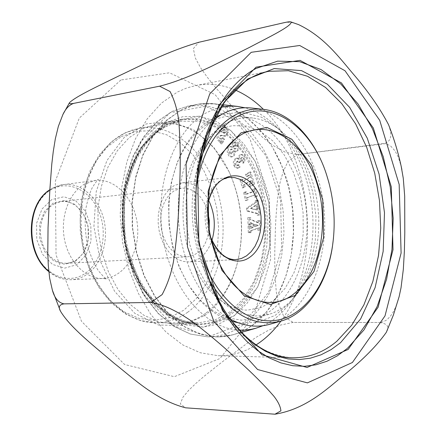 <?xml version="1.0" encoding="UTF-8"?>
<svg xmlns="http://www.w3.org/2000/svg" width="436" height="436" viewBox="0 0 436 436"><rect width="100%" height="100%" fill="white"/><g stroke="black" fill="none" stroke-linecap="round" stroke-linejoin="round"><path stroke-width="0.33" stroke-dasharray="2.18 1.64" d="M232.606 142.986L231.592 147.128L230.11 146.567C225.276 146.55 227.085 157.816 231.511 156.965C233.631 156.093 234.454 154.164 233.99 151.183L235.642 151.406C239.587 150.703 237.838 141.956 234.372 141.989L232.606 142.986L233.756 142.932L232.797 147.205L231.211 146.54C226.497 146.529 228.262 157.494 232.562 156.698C234.71 155.805 235.5 153.854 234.939 150.834L236.704 151.134C240.552 150.442 238.83 141.94 235.473 141.956L233.756 142.932M204.664 315.544C219.946 303.963 230.677 287.144 236.846 265.099C244.901 233.14 242.34 202.053 229.162 171.844L213.667 147.177L193.453 129.71L170.28 121.491L146.403 123.879L124.391 137.215L106.902 160.546L96.236 191.502L93.914 226.486L100.313 261.186L114.581 291.303L134.795 313.315L158.361 324.994L182.51 325.556L204.664 315.544M249.823 219.384L249.768 217.651L247.817 217.597L248.051 224.769L250.002 224.813L249.942 222.949L251.937 223.684L252.063 227.456L250.111 228.197L250.051 226.251L248.1 226.208L248.313 232.677L250.259 232.704L250.204 230.9L257.676 228.202L257.741 230.126L259.66 230.159L259.349 220.725L257.431 220.676L257.496 222.622L249.823 219.384L250.836 219.395L250.782 217.684L249.005 217.635L249.229 224.556L251.005 224.595L250.945 222.698L253.114 223.499L253.245 227.478L251.125 228.284L251.054 226.164L249.196 226.126L249.403 232.47L251.261 232.497L251.207 230.72L258.853 227.963L258.913 229.925L260.663 229.952L260.357 220.763L258.613 220.72L258.679 222.709L250.836 219.395M243.642 192.576L245.397 200.587L247.25 199.895L246.781 197.748L254.003 195.055L254.471 197.192L256.297 196.505L254.57 188.565L252.738 189.235L253.207 191.393L245.98 194.064L245.506 191.889L243.642 192.576L244.847 192.559L246.542 200.331L248.237 199.693L247.768 197.546L255.147 194.794L255.616 196.93L257.278 196.304L255.61 188.603L253.937 189.219L254.406 191.377L247.016 194.107L246.542 191.933L244.847 192.559M233.996 165.816L235.527 167.876L237.097 168.296L239.053 167.353L238.067 164.792L236.666 165.522C234.95 164.323 235.075 162.895 237.042 161.238L238.775 162.77L240.356 161.293L240.013 159.244L241.195 157.767C242.71 158.235 242.879 159.293 241.691 160.939L242.928 163.168C245.032 158.84 244.416 155.952 241.086 154.508C239.13 154.862 238.165 156.404 238.198 159.135L236.377 158.164C233.418 159.38 232.622 161.936 233.996 165.816L235.157 165.615L236.644 167.631L238.17 168.04L240.023 167.157L239.13 164.835L237.767 165.511C235.936 164.214 236.05 162.699 238.105 160.977L239.887 162.448L241.326 161.107L241.032 159.015L242.258 157.5C243.849 157.99 244.062 159.107 242.907 160.84L244.029 162.851C245.997 158.65 245.381 155.865 242.187 154.491C240.192 154.873 239.26 156.464 239.397 159.271L237.478 158.148C234.59 159.342 233.816 161.832 235.157 165.615M219.766 142.223L221.166 143.929L223.603 139.58L222.213 137.869L220.632 139.149C218.97 138.201 218.845 136.986 220.256 135.503L224.807 136.217C227.984 132.489 227.946 129.634 224.693 127.639L224.077 127.781L224.665 126.734L223.287 125.023L221.112 128.876L222.496 130.582L223.559 129.726C225.341 130.337 225.559 131.329 224.202 132.702L220.267 131.688C215.411 132.44 216.479 142.507 220.126 141.22L219.766 142.223L220.981 142.06L222.235 143.586L224.567 139.427L223.319 137.89L221.728 139.117C219.951 138.087 219.815 136.784 221.314 135.215L225.864 135.928C228.949 132.293 228.927 129.514 225.794 127.595L224.9 127.862L225.63 126.571L224.393 125.039L222.327 128.696L223.575 130.239L224.622 129.427C226.535 130.091 226.764 131.171 225.303 132.664L221.368 131.65C216.627 132.413 217.673 142.19 221.183 140.937L221.728 140.73L220.981 142.06M240.04 180.264L242.421 187.949L244.198 186.935L243.561 184.875L250.471 180.935L251.098 182.984L248.684 184.368L249.403 186.706L253.567 184.314L249.779 171.986L245.588 174.34L246.302 176.662L248.733 175.288L249.381 177.392L242.46 181.316L241.822 179.256L240.04 180.264L241.25 180.215L243.555 187.671L245.174 186.744L244.536 184.684L251.599 180.651L252.302 182.94L249.888 184.324L250.531 186.423L254.542 184.117L250.825 172.024L246.792 174.291L247.435 176.367L249.861 175L250.586 177.348L243.511 181.36L242.874 179.3L241.25 180.215M246.525 208.125L246.918 211.133L256.908 213.656L257.136 215.373L259.017 215.013L258.063 207.694L256.177 208.043L256.417 209.901L250.477 208.517L255.785 205.056L256.025 206.882L257.91 206.539L257.082 200.195L255.191 200.527L255.42 202.277L246.525 208.125L247.713 208.108L248.084 210.926L258.074 213.455L258.292 215.139L260.009 214.812L259.088 207.738L257.365 208.054L257.616 209.956L251.261 208.479L256.94 204.773L257.185 206.642L258.902 206.326L258.107 200.228L256.384 200.538L256.608 202.255L247.713 208.108M275.1 414.195L185.6 407.813L180.34 403.959L182.853 397.349L188.712 390.275L196.107 383.206L204.212 376.224L221.357 362.567L247.801 342.821L257.474 336.483L268.195 330.417L280.452 325.082L293.068 322.427L379.674 322.498L293.068 322.427L283.994 316.591C280.135 309.184 277.59 301.074 276.353 292.262C274.718 274.718 274.331 257.087 275.187 239.375C275.323 221.804 276.658 204.255 279.193 186.722C280.888 177.79 283.852 169.391 288.092 161.522L297.45 154.578L384.972 143.7L387.005 144.125L390.716 146.087L395.109 150.976L398.302 157.178L401.202 166.372M388.601 124.778L390.607 131.53L390.776 136.326L389.926 139.209L389.114 140.506L386.607 142.594L384.89 143.302L297.45 154.578L285.182 152.175L273.541 145.777L263.475 138.13L254.504 130.004L246.127 121.611L230.219 104.259L214.626 86.41L207.296 77.237L200.609 67.803L195.35 58.075L193.344 48.614L198.794 42.287L284.561 22.574C288.883 21.849 293.586 22.541 298.665 24.645M399.054 296.965L395.784 306.759L393.594 311.364L390.928 315.55L387.68 319.098L385.833 320.498L381.805 322.259L379.674 322.498C387.506 323.632 389.724 326.913 386.329 332.336M205.683 313.239C195.862 320.346 185.153 323.948 173.544 324.041L158.475 321.801L143.727 315.163L130.01 304.279L118.009 289.553L108.362 271.612L101.588 251.289L98.067 229.592L97.986 207.612L101.343 186.455L107.926 167.179L117.349 150.687L129.1 137.705L142.561 128.74L157.064 124.064C185.583 119.061 214.735 140.027 229.592 172.879C242.471 202.402 244.978 232.775 237.102 264.009C231.075 285.547 220.6 301.957 205.683 313.239M235.004 89.93C222.202 84.535 209.138 83.069 195.824 85.527L186.488 88.072L177.37 92.045L161.402 103.136L147.237 118.843L135.525 138.686L126.843 161.974L121.639 187.774L120.194 215.003L122.609 242.481L128.773 268.99L138.386 293.384L150.976 314.661L165.936 331.992L182.591 344.8L200.211 352.74L218.093 355.705C231.63 355.956 244.274 352.37 256.025 344.952M280.898 321.114C322.831 265.459 313.925 157.407 263.448 109.371M254.728 226.78L254.64 224.071L258.379 225.45L253.719 226.834L253.638 224.317L254.64 224.071M253.638 224.317L257.109 225.597L258.379 225.45M249.768 217.651L250.782 217.684M247.817 217.597L249.005 217.635M248.051 224.769L249.229 224.556M250.002 224.813L251.005 224.595M249.942 222.949L250.945 222.698M251.937 223.684L253.114 223.499M252.063 227.456L253.245 227.478M250.111 228.197L251.125 228.284M250.051 226.251L251.054 226.164M248.1 226.208L249.196 226.126M248.313 232.677L249.403 232.47M250.259 232.704L251.261 232.497M250.204 230.9L251.207 230.72M257.676 228.202L258.853 227.963M257.741 230.126L258.913 229.925M259.66 230.159L260.663 229.952M259.349 220.725L260.357 220.763M257.431 220.676L258.613 220.72M257.496 222.622L258.679 222.709M257.109 225.597L253.719 226.834M245.397 200.587L246.542 200.331M247.25 199.895L248.237 199.693M246.781 197.748L247.768 197.546M254.003 195.055L255.147 194.794M254.471 197.192L255.616 196.93M256.297 196.505L257.278 196.304M254.57 188.565L255.61 188.603M252.738 189.235L253.937 189.219M253.207 191.393L254.406 191.377M245.98 194.064L247.016 194.107M245.506 191.889L246.542 191.933M239.053 167.353L240.023 167.157M238.067 164.792L239.13 164.835M238.525 162.192L239.686 161.99M238.775 162.77L239.887 162.448M240.356 161.293L241.326 161.107M241.691 160.939L242.907 160.84M242.928 163.168L244.029 162.851M238.198 159.135L239.397 159.271M221.166 143.929L222.235 143.586M223.603 139.58L224.567 139.427M222.213 137.869L223.319 137.89M221.761 135.721L222.861 135.433M224.077 127.781L224.9 127.862M224.665 126.734L225.63 126.571M223.287 125.023L224.393 125.039M221.112 128.876L222.327 128.696M222.496 130.582L223.575 130.239M220.376 141.133L221.728 140.73M242.421 187.949L243.555 187.671M244.198 186.935L245.174 186.744M243.561 184.875L244.536 184.684M250.471 180.935L251.599 180.651M251.098 182.984L252.302 182.94M248.684 184.368L249.888 184.324M249.403 186.706L250.531 186.423M253.567 184.314L254.542 184.117M249.779 171.986L250.825 172.024M245.588 174.34L246.792 174.291M246.302 176.662L247.435 176.367M248.733 175.288L249.861 175M249.381 177.392L250.586 177.348M242.46 181.316L243.511 181.36M241.822 179.256L242.874 179.3M246.918 211.133L248.084 210.926M256.908 213.656L258.074 213.455M257.136 215.373L258.292 215.139M259.017 215.013L260.009 214.812M258.063 207.694L259.088 207.738M256.177 208.043L257.365 208.054M256.417 209.901L257.616 209.956M250.477 208.517L251.261 208.479M255.785 205.056L256.94 204.773M256.025 206.882L257.185 206.642M257.91 206.539L258.902 206.326M257.082 200.195L258.107 200.228M255.191 200.527L256.384 200.538M255.42 202.277L256.608 202.255M234.781 145.025C236.459 146.12 236.29 147.461 234.268 149.041L233.135 147.057L234.628 145.052L235.854 144.747C237.653 145.946 237.495 147.373 235.369 149.025L234.137 146.872L235.854 144.747M231.592 147.128L232.797 147.205M233.99 151.183L234.939 150.834M232.502 151.483L230.59 153.875C228.704 152.507 228.807 150.96 230.9 149.237L232.11 149.766L232.502 151.483M233.674 151.368L231.685 153.859C229.685 152.382 229.777 150.747 231.963 148.959L233.249 149.537L233.674 151.368M208.653 200.337C201.928 188.041 193.148 182.21 182.303 182.831L173.964 185.714L169.233 189.404L165.151 194.396L161.887 200.506L159.576 207.498L158.323 215.09L158.181 222.981L159.156 230.846L161.211 238.367L164.258 245.239L168.165 251.185L172.776 255.976L177.893 259.436L183.316 261.442L188.826 261.932C199.623 260.772 207.329 253.578 211.951 240.35M196.26 187.578C193.246 210.441 195.099 232.9 201.814 254.962M328.88 182.57C333.638 200.843 335.164 219.384 333.464 238.192M209.874 281.067C190.728 247.397 186.559 196.859 199.939 160.508M213.754 119.709C189.933 138.37 175.168 180.041 178.722 222.949C182.243 265.856 203.628 304.546 230.181 319.054M270.238 324.155C305.952 313.495 328.591 262.499 324.188 210.959C320.095 159.385 289.406 112.788 252.433 108.117M224.829 123.982L212.833 133.209L202.468 146.234L194.254 162.563L188.646 181.485L185.954 202.135L186.335 223.521L189.796 244.591L196.14 264.325L205.034 281.776L216.016 296.164L228.513 306.884L241.925 313.56L255.638 316.018L269.05 314.302C301.489 304.862 322.297 258.499 318.275 211.444C314.541 164.367 286.419 122.031 252.869 118.031C243.212 116.935 233.86 118.919 224.829 123.982M209.324 122.374L196.794 131.868L185.949 145.281L177.348 162.11L171.457 181.627L168.618 202.925L168.994 224.987L172.585 246.722L179.196 267.066L188.477 285.046L199.933 299.848L212.975 310.863L226.965 317.697L241.261 320.182L255.24 318.362C289.046 308.514 310.688 260.772 306.552 212.408C302.715 164.023 273.546 120.472 238.585 116.287C228.513 115.142 218.763 117.17 209.324 122.374M220.856 107.305L213.384 109.54L206.108 112.919C174.405 129.874 154.382 183.643 162.759 236.317C170.896 289.052 205.231 328.869 239.217 330.128M262.99 325.703C296.496 310.764 316.607 261.404 312.454 211.923C308.454 162.432 280.528 117.028 245.032 107.774M51.857 199.541L42.041 208.969L36.602 223.248L36.744 239.451L42.445 254.188L52.473 264.418L64.697 268.129L76.638 264.739L85.985 255.093L91.01 241.152L90.83 225.581L85.489 211.297L75.957 201.001L63.978 196.756L51.857 199.541M75.341 261.322L83.712 252.711L88.219 240.231L88.061 226.289L83.276 213.504L74.73 204.31L64.016 200.538L53.192 203.056L44.445 211.493L39.605 224.235L39.731 238.683L44.81 251.834L53.742 260.973L64.659 264.32L75.341 261.322M54.129 203.863L61.432 201.497L66.283 201.59L71.052 202.92L75.537 205.427L79.575 208.991L83.004 213.477L85.696 218.698L87.554 224.442L88.513 230.497L88.524 236.628L87.598 242.59L85.761 248.16L83.08 253.12L79.657 257.267L75.619 260.434L70.556 262.646L66.528 263.311L61.792 262.963L57.149 261.437L52.778 258.766L48.854 255.06L45.535 250.444L42.962 245.108L41.24 239.26L40.444 233.135L40.603 226.982L41.709 221.041L43.714 215.564L46.538 210.752L50.053 206.806L54.129 203.863M207.689 211.346C202.527 195.688 193.867 187.943 181.719 188.107L174.329 190.657L170.22 193.884L166.683 198.238L163.854 203.558L161.854 209.64L160.78 216.24L160.666 223.09L161.527 229.914L163.326 236.437L165.985 242.394L169.391 247.544L173.403 251.697L177.861 254.689L182.58 256.417L187.382 256.82C199.394 254.995 206.664 245.937 209.198 229.647M120.865 79.995L79.297 118.085L55.345 181.131L56.059 255L81.521 321.348L124.625 364.512L174.345 376.688L219.957 358.528L253.567 316.427L270.609 259.382L269.295 197.034L250.002 138.997L215.139 94.666L169.533 72.79L120.865 79.995M230.339 313.07C260.199 290.757 273.149 238.617 261.982 193.268C251.054 147.869 216.55 114.221 181.387 119.971L166.874 124.696L153.407 133.803L141.651 147.025L132.228 163.843L125.661 183.518L122.325 205.127L122.44 227.587L126.004 249.757L132.827 270.527L142.534 288.866L154.584 303.914L168.345 315.032L183.12 321.812L198.211 324.095C209.825 323.997 220.534 320.324 230.339 313.07M165.887 124.794L181.61 119.142L197.819 118.728L213.7 123.366L228.502 132.658L241.593 146.011L252.444 162.721L260.63 181.976L265.856 202.92L267.927 224.665L266.761 246.296L262.379 266.903L254.924 285.58L244.645 301.467L231.936 313.751C217.493 323.594 201.835 326.602 184.957 322.771C173.997 318.798 163.674 312.171 153.99 302.889C144.943 292.213 137.4 279.618 131.372 265.099C123.59 241.74 121.263 217.76 124.402 193.159C127.525 177.599 132.495 163.587 139.324 151.123C147.041 139.88 155.897 131.105 165.887 124.794M195.824 85.527L268.914 71.302L259.616 73.88L250.542 77.979C233.767 87.952 219.891 104.308 208.915 127.04C195.628 158.284 190.957 198.385 196.478 237.358C202.98 276.064 219.117 310.508 240.361 332.663C256.679 348.108 274.685 356.566 292.529 357.776L218.093 355.705M200.92 251.043C196.669 231.44 195.034 211.629 196.02 191.595M233.135 147.057L234.137 146.872M182.303 182.831L229.107 177.419L220.78 180.379C215.537 183.687 211.455 188.962 208.539 196.205M208.343 196.701C202.942 213.019 204.239 228.775 212.245 243.986M212.512 244.443C219.003 254.717 226.791 259.774 235.881 259.611L188.826 261.932M211.019 239.135L209.863 235.037C206.773 225.521 205.972 215.815 207.465 205.917L207.809 203.977M180.488 110.422L165.789 121.115L153.003 136.337L142.806 155.516L135.76 177.834L132.282 202.255L132.588 227.587L136.675 252.564L144.332 275.944L155.123 296.594L168.47 313.582L183.676 326.199L199.977 334.02L216.621 336.87L232.884 334.826C240.487 332.679 247.604 329.055 254.232 323.97C285.248 299.897 299.848 246.672 291.112 197.737C282.468 148.812 250.776 107.921 213.836 103.708C202.397 102.487 191.284 104.722 180.488 110.422M253.997 323.997C242.748 332.619 230.388 336.924 216.921 336.914L200.119 334.178L183.643 326.379L168.28 313.691L154.802 296.545L143.929 275.661L136.266 252.019L132.244 226.775L132.081 201.214L135.77 176.635L143.079 154.257L153.565 135.138L166.645 120.102L181.621 109.709L197.748 104.264L214.523 103.823L230.987 108.319L246.487 117.377L260.434 130.462L272.358 146.954L281.874 166.154L288.681 187.311L292.578 209.645L293.439 232.372L291.232 254.684L286.005 275.781L277.879 294.867L267.099 311.179L253.997 323.997M244.422 323.981L257.545 311.255L268.342 295.063L276.484 276.113L281.738 255.169L283.961 233.015L283.111 210.457L279.225 188.281L272.424 167.282L262.913 148.235L250.994 131.874L237.042 118.903L221.548 109.932L205.078 105.496L188.303 105.953L172.171 111.382L157.194 121.709L144.114 136.642L133.623 155.619L126.309 177.828L122.609 202.206L122.756 227.559L126.762 252.591L134.402 276.037L145.253 296.747L158.709 313.751L174.062 326.341L190.527 334.08L207.329 336.794C220.796 336.805 233.156 332.532 244.422 323.981M243.452 323.567L209.689 336.254L173.506 325.97L142.594 293.052L124.429 243.659L123.704 188.984L140.447 141.907L170.133 112.695L205.607 106.28L239.511 122.113L265.856 155.679L280.599 200.315L281.64 248.406L268.707 292.055L243.452 323.567M234.328 315.795L257.796 286.932L269.868 246.738L268.936 202.375L255.24 161.249L230.797 130.462L199.437 116.14L166.77 122.287L139.558 149.216L124.26 192.292L124.925 242.198L141.515 287.329L169.822 317.572L203.111 327.223L234.328 315.795M166.775 122.434L182.842 116.684L199.394 116.292L215.607 121.072L230.709 130.593L244.062 144.256L255.125 161.336L263.469 181.011L268.799 202.408L270.914 224.616L269.731 246.705L265.273 267.759L257.676 286.844L247.201 303.091L234.241 315.664L219.308 323.85L203.062 327.076L186.281 324.973L169.822 317.435L154.617 304.671L141.553 287.237L131.465 266.004L124.99 242.171L122.565 217.117L124.325 192.341L130.141 169.31L139.602 149.325L152.071 133.454L166.775 122.434M165.14 126.936C135.1 142.812 116.516 192.483 124.941 240.252C133.127 288.087 166.089 323.278 198.233 322.863L215.052 319.97L230.464 311.566L243.68 298.328L254.09 281.111L261.24 260.908L264.848 238.786L264.794 215.853L261.093 193.213L253.91 171.986L243.55 153.227L230.464 137.945L215.253 127.045L198.674 121.284L181.61 121.181L173.25 123.328L165.14 126.936M187.573 312.323C217.161 291.057 230.186 241.19 219.27 197.851C208.588 154.464 174.536 122.505 139.874 128.162L131.525 130.277L123.432 133.803C93.446 149.297 74.861 197.23 83.107 243.228C91.124 289.286 123.824 323.201 155.914 322.809C167.337 322.716 177.888 319.217 187.573 312.323M121.279 136.593L136.261 131.258L151.728 130.729L166.895 134.86L181.049 143.302L193.568 155.527L203.939 170.874L211.76 188.619L216.725 207.95L218.649 228.039L217.455 248.024L213.171 267.061L205.939 284.294L196.015 298.927L183.785 310.214L169.751 317.522L154.54 320.34L138.882 318.373L123.59 311.538L109.501 300.055L97.451 284.414L88.176 265.42L82.257 244.116L80.077 221.733L81.766 199.574L87.195 178.934L95.991 160.966L107.594 146.627L121.279 136.593M84.748 183.997C69.024 192.565 59.945 217.035 64.561 239.8C69.057 262.608 86.263 279.285 103.348 278.479C124.08 277.77 139.901 252.744 137.547 226.339C135.547 199.906 115.84 177.806 95.271 180.504L84.748 183.997M48.772 271.257C55.715 277.127 63.193 279.945 71.204 279.71C76.42 279.481 81.314 277.939 85.887 275.083C101.49 265.301 109.131 240.95 103.812 219.455C98.618 197.917 81.069 182.292 63.362 184.553L52.887 187.976L49.846 189.856M84.159 274.07C67.395 284.904 44.047 274.8 35.109 251.458C25.909 228.268 34.204 198.62 51.998 189.246C69.662 179.523 91.674 191.382 99.73 213.596C108.03 235.669 101.065 263.567 84.159 274.07M173.544 324.041L198.211 324.095L183.474 321.861L168.945 315.173L155.314 304.132L143.308 289.095L133.596 270.707L126.751 249.833L123.17 227.521L123.05 204.931L126.386 183.218L132.953 163.484L142.338 146.687L153.979 133.563L167.211 124.592L181.387 119.971L157.064 124.064M229.592 172.879L229.162 171.844M237.102 264.009L236.846 265.099M237.38 168.247L238.443 167.991M236.666 165.522L237.767 165.511M237.042 161.238L238.105 160.977M241.195 157.767L242.258 157.5M241.086 154.508L242.187 154.491M236.377 158.164L237.478 158.148M220.632 139.149L221.728 139.117M220.256 135.503L221.314 135.215M224.807 136.217L225.864 135.928M224.693 127.639L225.794 127.595M223.559 129.726L224.622 129.427M224.202 132.702L225.303 132.664M220.267 131.688L221.368 131.65M220.126 141.22L221.183 140.937M234.628 145.052L235.691 144.774M230.11 146.567L231.211 146.54M231.511 156.965L232.562 156.698M234.268 149.041L235.369 149.025M235.642 151.406L236.704 151.134M234.372 141.989L235.473 141.956M231.685 153.859L230.59 153.875M231.963 148.959L230.9 149.237M207.809 203.983L207.934 201.688M252.869 118.031L238.585 116.287M269.05 314.302L255.24 318.362M222.6 104.711L209.236 103.397L200.037 103.899L188.303 105.953L171.986 111.436L156.878 121.829L143.727 136.811L133.198 155.799L125.873 177.975L122.167 202.309L122.309 227.597L126.309 252.569L133.95 275.966L144.812 296.644L158.301 313.653L173.73 326.275L190.336 334.052L207.329 336.794L219.243 336.897L229.527 335.655L241.364 332.406M165.816 126.702L173.61 123.235L181.61 121.181L139.874 128.162L125.018 132.882L111.338 141.825L99.512 154.617L90.094 170.721L83.549 189.42L80.202 209.863L80.246 231.064L83.679 251.986L90.323 271.601L99.844 288.981L111.769 303.32L125.53 314.007L140.485 320.585L155.914 322.809L198.233 322.863C167.533 323.49 134.37 288.708 126.113 240.225C117.573 191.889 136.621 141.902 165.816 126.702M48.81 271.59C55.715 277.231 63.182 279.939 71.204 279.71L103.348 278.479L106.733 279.018L103.866 277.029L98.438 270.816C94.345 264.598 90.764 256.395 87.696 246.198C85.156 233.587 84.546 221.041 85.848 208.577C87.838 199.045 90.061 191.922 92.525 187.213C96.182 181.599 98.182 179.005 98.52 179.414L95.271 180.504L61.345 184.88L55.427 186.695L49.857 189.725M66.528 263.311L187.382 256.82M61.432 201.497L181.719 188.107M190.537 256.799C202.299 290.55 226.747 310.83 247.861 310.056L261.366 307.489L273.988 300.148L285.095 288.338L293.984 272.734L300.137 254.243L303.222 233.898L303.091 212.746L299.772 191.862L293.412 172.285L284.332 155.036L273.007 141.068L260.101 131.214L246.427 126.015L232.666 125.688C215.27 128.631 201.345 142.049 190.886 165.942C180.526 192.156 180.27 227.881 190.537 256.799M215.024 117.24C190.385 130.855 179.082 152.142 172.089 180.024C166.487 208.179 168.247 235.336 177.354 261.496C189.453 293.341 207.612 313.266 231.838 321.278M238.22 322.765L257.36 322.477L275.143 315.381L290.387 302.421L302.366 284.833L310.77 263.698L315.326 240.214L315.937 216.027L312.721 191.944L305.821 169.146L294.431 147.128L279.422 129.329L261.529 117.202L241.511 111.959L221.063 114.739"/><path stroke-width="0.65" d="M185.6 407.813L274.958 414.2L280.915 410.843C280.479 406.516 278.108 401.605 273.797 396.117C264.189 385.053 252.662 373.478 239.217 361.395C226.666 349.345 212.261 336.995 196.015 324.346C183.18 314.906 166.269 304.737 150.965 302.453L64.043 303.865L150.965 302.453L162.11 294.605C167.375 284.675 171.146 273.764 173.43 261.883C176.94 238.214 178.913 214.561 179.354 190.919C180.678 167.315 180.504 144.218 178.836 121.633C177.485 110.303 174.569 100.28 170.084 91.549L159.571 86.192L73.689 103.381L159.571 86.192C176.978 82.017 197.786 72.714 211.138 66.485L249.316 47.475C268.064 37.551 292.932 25.631 290.959 21.942C290.109 21.615 287.973 21.827 284.561 22.574L198.794 42.287C166.198 51.917 142.305 64.986 119.557 75.575C101.157 84.671 76.355 96.013 69.542 102.613C68.665 103.757 70.043 104.013 73.689 103.381C69.286 104.853 65.683 108.586 62.871 114.581L58.353 126.358L55.328 138.811L53.279 151.439L51.791 164.061L49.873 189.404L48.047 227.488L47.786 252.869L48.303 265.551L49.65 278.179L52.385 290.207C54.598 298.224 58.484 302.78 64.043 303.865C59.389 304.535 58.179 306.939 60.419 311.086C70.534 328.019 94.688 346.44 113.992 363.134C133.367 378.383 155.728 400.057 185.6 407.813L185.6 407.813M399.033 296.96L393.37 315.097L386.312 332.33C377.075 345.432 363.243 359.449 344.822 374.393C328.221 387.713 307.048 408.93 275.1 414.195L274.958 414.2M401.202 166.372L403.273 178.28L404.69 196.124L404.799 232.633L404.385 250.989L403.322 269.383L401.027 287.787L399.054 296.965M290.954 21.942L298.665 24.645C324.166 36.897 338.777 56.947 353.084 73.793C368.017 91.108 379.86 108.106 388.601 124.778M256.025 344.952C265.399 338.968 273.694 331.022 280.898 321.114M263.448 109.371C254.717 100.781 245.234 94.301 235.004 89.93M211.951 240.35C215.924 226.595 214.828 213.259 208.653 200.337M201.814 254.962C215.253 298.033 246.803 324.455 275.29 320.46C303.87 316.558 326.537 285.291 332.483 246.057C335.965 221.913 334.009 198.216 326.624 174.972C311.675 126.614 270.26 97.124 235.898 117.388C215.062 130.01 201.852 153.407 196.26 187.578M199.939 160.508C207.841 139.171 219.194 124.216 234.001 115.633C243.424 110.373 253.158 108.281 263.213 109.349C290.251 112.09 315.075 138.888 326.455 174.356L328.88 182.57M333.464 238.192L332.417 246.689C326.995 283.542 306.895 314.045 280.67 321.179C253.73 327.54 230.132 314.165 209.874 281.067M252.433 108.117L251.752 108.041C241.391 106.934 231.342 109.065 221.608 114.428L213.754 119.709M230.181 319.054C243.457 326.155 256.586 327.921 269.584 324.346L270.238 324.155M239.217 330.128L245.201 330.09L251.098 329.365L255.736 328.297L262.99 325.703M245.032 107.774L237.446 106.406L232.699 106.112L226.758 106.362L220.856 107.305M209.198 229.647L209.318 220.425L207.689 211.346M251.212 52.309L209.754 93.86L186.09 164.012L187.469 246.863L213.847 321.343L257.638 369.543L307.407 382.873L352.392 362.512L385.004 315.915L401.098 253.087L399.174 184.466L379.707 120.309L345.012 70.741L299.69 45.486L251.212 52.309M196.02 191.595L197.328 175.272C193.867 206.321 196.385 236.868 204.882 266.925L210.888 284.752L218.223 301.347L226.742 316.438L236.279 329.801L246.651 341.246L257.676 350.637L269.154 357.869L280.904 362.899L292.736 365.711L304.47 366.322L315.947 364.801L327.011 361.226L337.535 355.716L347.388 348.386L363.967 329.921L377.173 306.492L386.585 279.28L391.964 249.485L393.185 218.332L390.242 187.022L383.255 156.753L372.431 128.713L358.114 104.079L340.772 83.99L321.027 69.531L299.668 61.661L277.645 61.144L256.057 68.447C226.78 83.728 203.083 124.582 197.328 175.272C193.867 206.321 196.385 236.868 204.882 266.925L204.364 264.652C220.447 321.637 258.913 357.912 292.529 357.776C308.802 357.983 323.594 352.452 336.897 341.192L351.77 325.158L363.88 304.928L372.878 281.394L378.535 255.507L380.742 228.208L379.451 200.451L374.726 173.179L366.698 147.33L355.596 123.829L341.742 103.588L325.55 87.473L307.56 76.284L288.425 70.719L268.914 71.302C235.734 76.671 203.721 118.75 197.192 177.605L206.86 135.721L224.393 101.877L247.686 79.009L274.239 68.566L301.521 70.621L327.289 84.153L349.672 107.409L367.276 138.207L379.091 174.138L384.487 212.724L383.157 251.419L375.091 287.678L360.637 318.939L340.532 342.701L331.06 349.645L320.956 354.844L310.345 358.19L299.347 359.58L288.114 358.926L276.8 356.185L265.579 351.334L254.619 344.391L244.111 335.409L234.225 324.477L225.15 311.74L217.046 297.374L210.076 281.596L204.364 264.652L200.92 251.043M256.057 67.166L300.033 60.375L341.448 82.927L373.336 128.026L391.277 186.793L393.016 249.741L378.126 307.2L348.13 349.459L307.053 367.461L261.954 354.784L222.54 310.808L198.887 243.495L197.601 168.781L218.747 105.256L256.057 67.166M208.539 196.205L208.343 196.701M212.245 243.986L212.512 244.443M207.809 203.977C213.226 174.972 239.745 166.601 254.646 187.191C269.982 206.931 267.562 245.037 249.926 257.12C236.83 266.957 218.022 257.867 210.523 236.895C217.362 252.379 225.815 259.954 235.881 259.611L241.402 258.51L246.569 255.818L251.207 251.632L255.109 246.144L258.128 239.587L260.167 232.219L261.142 224.327L261.028 216.212L259.823 208.19L257.583 200.555L254.379 193.611L250.335 187.622L245.593 182.831L240.34 179.441L234.77 177.605L229.107 177.419C219.123 178.727 212.021 187.584 207.809 203.983M294.126 293.608C320.16 273.574 329.807 223.085 316.678 182.602C303.919 141.918 269.552 118.063 241.064 134.8C224.66 145.008 214.043 163.44 209.215 190.091C206.135 210.572 207.787 230.666 214.18 250.368C228.862 296.235 268.336 315.065 294.126 293.608M241.054 132.816L266.827 127.416L291.853 139.258L311.566 165.157L322.738 199.955L323.637 237.5L314.045 271.356L295.341 295.363L270.549 304.481L244.253 295.924L221.968 270.396L208.86 232.77L208.125 191.322L219.848 155.45L241.054 132.816M49.846 189.856C26.405 204.473 25.62 252.891 48.772 271.257M401.872 169.544C398.673 154.033 394.242 139.111 388.58 124.783M60.424 311.086L52.391 290.207M62.871 114.581L69.547 102.618M211.019 239.135L214.18 250.368C207.792 230.666 206.135 210.572 209.215 190.091L207.934 201.688M263.213 109.349L251.752 108.041M280.67 321.179L269.584 324.346M237.446 106.406L222.6 104.711M255.736 328.297L241.364 332.406M326.624 174.972L326.455 174.356M332.483 246.057L332.417 246.689M48.81 271.59C24.994 253.343 25.637 204.468 49.857 189.725M231.838 321.278L238.22 322.765M221.063 114.739L215.024 117.24"/></g></svg>
